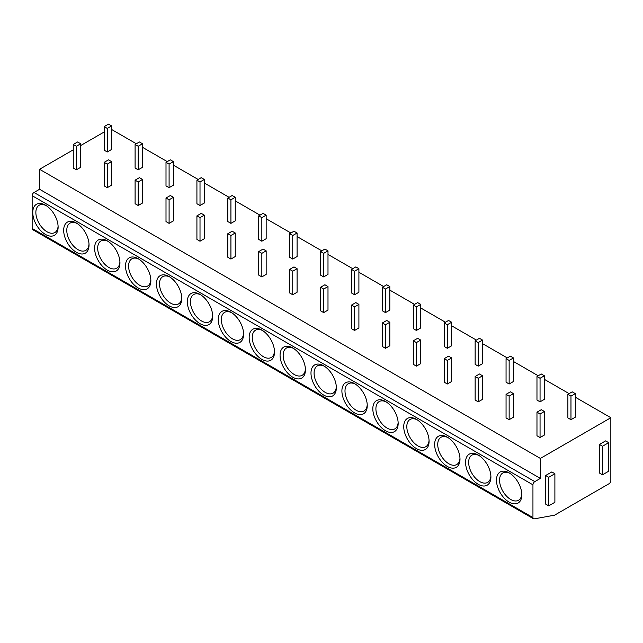 <?xml version="1.0" encoding="UTF-8"?>
<svg xmlns="http://www.w3.org/2000/svg" width="643" height="643" viewBox="0 0 643 643"><rect width="100%" height="100%" fill="white"/><g stroke="black" fill="none" stroke-linecap="round" stroke-linejoin="round"><path stroke-width="0.96" d="M533.489 518.772L32.697 229.639A2.62 1.511 -60 0 1 32.15 228.434L32.15 195.697A2.62 1.511 -60 0 1 34.007 192.482L534.799 481.615A2.62 1.511 120 0 0 532.951 484.83L532.951 517.567A2.62 1.511 120 0 0 533.489 518.772A2.62 1.511 120 0 0 534.204 518.869L554.587 515.172L608.993 483.761A2.62 1.511 120 0 0 610.85 480.546L610.85 417.725L540.369 458.419L540.369 478.408L534.799 481.615M104.182 131.984L80.68 145.543M73.262 149.827L39.569 169.286L39.569 189.275L34.007 192.482M496.468 480.192A17.924 10.352 60 0 1 509.143 472.87A17.924 10.352 60 0 1 521.819 494.829A17.924 10.352 60 0 1 509.143 502.143A17.924 10.352 60 0 1 496.468 480.192M465.556 462.341A17.924 10.352 60 0 1 478.231 455.027A17.924 10.352 60 0 1 490.906 476.977A17.924 10.352 60 0 1 478.231 484.3A17.924 10.352 60 0 1 465.556 462.341M434.644 444.498A17.924 10.352 60 0 1 447.319 437.176A17.924 10.352 60 0 1 459.994 459.134A17.924 10.352 60 0 1 447.319 466.448A17.924 10.352 60 0 1 434.644 444.498M403.732 426.647A17.924 10.352 60 0 1 416.407 419.332A17.924 10.352 60 0 1 429.082 441.283A17.924 10.352 60 0 1 416.407 448.597A17.924 10.352 60 0 1 403.732 426.647M372.819 408.803A17.924 10.352 60 0 1 385.495 401.481A17.924 10.352 60 0 1 398.162 423.432A17.924 10.352 60 0 1 385.495 430.754A17.924 10.352 60 0 1 372.819 408.803M341.899 390.952A17.924 10.352 60 0 1 354.574 383.638A17.924 10.352 60 0 1 367.249 405.588A17.924 10.352 60 0 1 354.574 412.902A17.924 10.352 60 0 1 341.899 390.952M310.987 373.101A17.924 10.352 60 0 1 323.662 365.787A17.924 10.352 60 0 1 336.337 387.737A17.924 10.352 60 0 1 323.662 395.059A17.924 10.352 60 0 1 310.987 373.101M280.075 355.257A17.924 10.352 60 0 1 292.75 347.935A17.924 10.352 60 0 1 305.425 369.894A17.924 10.352 60 0 1 292.75 377.208A17.924 10.352 60 0 1 280.075 355.257M249.162 337.406A17.924 10.352 60 0 1 261.838 330.092A17.924 10.352 60 0 1 274.513 352.042A17.924 10.352 60 0 1 261.838 359.365A17.924 10.352 60 0 1 249.162 337.406M218.25 319.563A17.924 10.352 60 0 1 230.925 312.241A17.924 10.352 60 0 1 243.601 334.199A17.924 10.352 60 0 1 230.925 341.513A17.924 10.352 60 0 1 218.25 319.563M187.338 301.712A17.924 10.352 60 0 1 200.013 294.398A17.924 10.352 60 0 1 212.688 316.348A17.924 10.352 60 0 1 200.013 323.67A17.924 10.352 60 0 1 187.338 301.712M156.426 283.868A17.924 10.352 60 0 1 169.093 276.546A17.924 10.352 60 0 1 181.768 298.505A17.924 10.352 60 0 1 169.093 305.819A17.924 10.352 60 0 1 156.426 283.868M125.506 266.017A17.924 10.352 60 0 1 138.181 258.703A17.924 10.352 60 0 1 150.856 280.653A17.924 10.352 60 0 1 138.181 287.968A17.924 10.352 60 0 1 125.506 266.017M94.593 248.174A17.924 10.352 60 0 1 107.268 240.852A17.924 10.352 60 0 1 119.944 262.802A17.924 10.352 60 0 1 107.268 270.124A17.924 10.352 60 0 1 94.593 248.174M63.681 230.323A17.924 10.352 60 0 1 76.356 223.008A17.924 10.352 60 0 1 89.031 244.959A17.924 10.352 60 0 1 76.356 252.273A17.924 10.352 60 0 1 63.681 230.323M32.769 212.471A17.924 10.352 60 0 1 45.444 205.157A17.924 10.352 60 0 1 58.119 227.108A17.924 10.352 60 0 1 45.444 234.43A17.924 10.352 60 0 1 32.769 212.471M39.569 189.275L540.369 478.408M39.569 169.286L540.369 458.419M111.601 129.484L136.332 143.759M142.513 147.327L167.244 161.61M173.425 165.179L198.157 179.453M204.337 183.022L229.069 197.305M235.25 200.873L259.981 215.148M266.162 218.724L290.893 232.999M297.082 236.568L321.805 250.85M327.994 254.419L352.726 268.694M358.907 272.262L383.638 286.545M389.819 290.114L414.55 304.388M420.731 307.957L445.462 322.239M451.643 325.808L476.375 340.083M482.555 343.659L507.287 357.934M513.476 361.503L538.207 375.777M544.388 379.354L569.119 393.629M575.3 397.197L610.85 417.725M567.882 394.344L567.882 417.902L570.968 419.686L575.3 417.186L575.3 393.629L572.206 391.844L567.882 394.344L570.968 396.128L575.3 393.629M536.969 412.187L536.969 435.753L540.056 437.537L544.388 435.038L544.388 411.48L541.293 409.695L536.969 412.187L540.056 413.971L544.388 411.48M536.969 376.493L536.969 400.05L540.056 401.843L544.388 399.343L544.388 375.777L541.293 373.993L536.969 376.493L540.056 378.277L544.388 375.777M506.057 394.344L506.057 417.902L509.143 419.686L513.476 417.186L513.476 393.629L510.381 391.844L506.057 394.344L509.143 396.128L513.476 393.629M506.057 358.649L506.057 382.207L509.143 383.992L513.476 381.492L513.476 357.934L510.381 356.15L506.057 358.649L509.143 360.434L513.476 357.934M475.137 376.493L475.137 400.05L478.231 401.843L482.555 399.343L482.555 375.777L479.469 373.993L475.137 376.493L478.231 378.277L482.555 375.777M475.137 340.798L475.137 364.356L478.231 366.14L482.555 363.649L482.555 340.083L479.469 338.298L475.137 340.798L478.231 342.582L482.555 340.083M444.225 358.649L444.225 382.207L447.319 383.992L451.643 381.492L451.643 357.934L448.557 356.15L444.225 358.649L447.319 360.434L451.643 357.934M444.225 322.955L444.225 346.513L447.319 348.297L451.643 345.797L451.643 322.239L448.557 320.455L444.225 322.955L447.319 324.739L451.643 322.239M413.312 340.798L413.312 364.356L416.407 366.14L420.731 363.649L420.731 340.083L417.645 338.298L413.312 340.798L416.407 342.582L420.731 340.083M413.312 305.103L413.312 328.661L416.407 330.446L420.731 327.946L420.731 304.388L417.645 302.604L413.312 305.103L416.407 306.888L420.731 304.388M382.4 322.955L382.4 346.513L385.495 348.297L389.819 345.797L389.819 322.239L386.724 320.455L382.4 322.955L385.495 324.739L389.819 322.239M382.4 287.26L382.4 310.818L385.495 312.602L389.819 310.103L389.819 286.545L386.724 284.761L382.4 287.26L385.495 289.045L389.819 286.545M351.488 305.103L351.488 328.661L354.574 330.446L358.907 327.946L358.907 304.388L355.812 302.604L351.488 305.103L354.574 306.888L358.907 304.388M351.488 269.409L351.488 292.967L354.574 294.751L358.907 292.252L358.907 268.694L355.812 266.909L351.488 269.409L354.574 271.193L358.907 268.694M320.576 287.26L320.576 310.818L323.662 312.602L327.994 310.103L327.994 286.545L324.9 284.761L320.576 287.26L323.662 289.045L327.994 286.545M320.576 251.558L320.576 275.124L323.662 276.908L327.994 274.408L327.994 250.85L324.9 249.066L320.576 251.558L323.662 253.342L327.994 250.85M289.655 269.409L289.655 292.967L292.75 294.751L297.082 292.252L297.082 268.694L293.988 266.909L289.655 269.409L292.75 271.193L297.082 268.694M289.655 233.714L289.655 257.272L292.75 259.057L297.082 256.557L297.082 232.999L293.988 231.215L289.655 233.714L292.75 235.499L297.082 232.999M258.743 251.558L258.743 275.124L261.838 276.908L266.162 274.408L266.162 250.85L263.075 249.066L258.743 251.558L261.838 253.342L266.162 250.85M258.743 215.863L258.743 239.421L261.838 241.213L266.162 238.714L266.162 215.148L263.075 213.363L258.743 215.863L261.838 217.647L266.162 215.148M227.831 233.714L227.831 257.272L230.925 259.057L235.25 256.557L235.25 232.999L232.163 231.215L227.831 233.714L230.925 235.499L235.25 232.999M227.831 198.02L227.831 221.578L230.925 223.362L235.25 220.862L235.25 197.305L232.163 195.52L227.831 198.02L230.925 199.804L235.25 197.305M196.919 215.863L196.919 239.421L200.013 241.213L204.337 238.714L204.337 215.148L201.243 213.363L196.919 215.863L200.013 217.647L204.337 215.148M196.919 180.169L196.919 203.727L200.013 205.511L204.337 203.019L204.337 179.453L201.243 177.669L196.919 180.169L200.013 181.953L204.337 179.453M166.007 198.02L166.007 221.578L169.093 223.362L173.425 220.862L173.425 197.305L170.331 195.52L166.007 198.02L169.093 199.804L173.425 197.305M166.007 162.325L166.007 185.883L169.093 187.668L173.425 185.168L173.425 161.61L170.331 159.826L166.007 162.325L169.093 164.11L173.425 161.61M135.094 180.169L135.094 203.727L138.181 205.511L142.513 203.019L142.513 179.453L139.418 177.669L135.094 180.169L138.181 181.953L142.513 179.453M135.094 144.474L135.094 168.032L138.181 169.816L142.513 167.317L142.513 143.759L139.418 141.974L135.094 144.474L138.181 146.258L142.513 143.759M104.182 162.325L104.182 185.883L107.268 187.668L111.601 185.168L111.601 161.61L108.506 159.826L104.182 162.325L107.268 164.11L111.601 161.61M104.182 126.623L104.182 150.189L107.268 151.973L111.601 149.473L111.601 125.915L108.506 124.131L104.182 126.623L107.268 128.415L111.601 125.915M73.262 144.474L73.262 168.032L76.356 169.816L80.68 167.317L80.68 143.759L77.594 141.974L73.262 144.474L76.356 146.258L80.68 143.759M608.688 442.673L605.593 440.889L599.413 444.458L599.413 473.015L602.507 474.799L608.688 471.231L608.688 442.673L602.507 446.242L602.507 474.799M554.893 473.73L551.807 471.946L545.626 475.515L545.626 504.072L548.712 505.856L554.893 502.287L554.893 473.73L548.712 477.299L548.712 505.856M599.413 444.458L602.507 446.242M545.626 475.515L548.712 477.299M570.968 419.686L570.968 396.128M540.056 437.537L540.056 413.971M540.056 401.843L540.056 378.277M509.143 419.686L509.143 396.128M509.143 383.992L509.143 360.434M478.231 401.843L478.231 378.277M478.231 366.14L478.231 342.582M447.319 383.992L447.319 360.434M447.319 348.297L447.319 324.739M416.407 366.14L416.407 342.582M416.407 330.446L416.407 306.888M385.495 348.297L385.495 324.739M385.495 312.602L385.495 289.045M354.574 330.446L354.574 306.888M354.574 294.751L354.574 271.193M323.662 312.602L323.662 289.045M323.662 276.908L323.662 253.342M292.75 294.751L292.75 271.193M292.75 259.057L292.75 235.499M261.838 276.908L261.838 253.342M261.838 241.213L261.838 217.647M230.925 259.057L230.925 235.499M230.925 223.362L230.925 199.804M200.013 241.213L200.013 217.647M200.013 205.511L200.013 181.953M169.093 223.362L169.093 199.804M169.093 187.668L169.093 164.11M138.181 205.511L138.181 181.953M138.181 169.816L138.181 146.258M107.268 187.668L107.268 164.11M107.268 151.973L107.268 128.415M76.356 169.816L76.356 146.258M521.794 493.888A15.737 9.09 60 0 1 518.563 500.246A15.737 9.09 60 0 1 506.435 496.026A15.737 9.09 60 0 1 499.563 480.192A15.737 9.09 60 0 1 502.818 472.983A15.737 9.09 60 0 1 509.939 473.361M490.882 476.045A15.737 9.09 60 0 1 487.643 482.395A15.737 9.09 60 0 1 475.515 478.183A15.737 9.09 60 0 1 468.651 462.341A15.737 9.09 60 0 1 471.906 455.14A15.737 9.09 60 0 1 479.027 455.517M459.97 458.194A15.737 9.09 60 0 1 456.731 464.551A15.737 9.09 60 0 1 444.602 460.332A15.737 9.09 60 0 1 437.738 444.498A15.737 9.09 60 0 1 440.994 437.288A15.737 9.09 60 0 1 448.115 437.666M429.05 440.351A15.737 9.09 60 0 1 425.819 446.7A15.737 9.09 60 0 1 413.69 442.488A15.737 9.09 60 0 1 406.818 426.647A15.737 9.09 60 0 1 410.081 419.445A15.737 9.09 60 0 1 417.203 419.823M398.138 422.499A15.737 9.09 60 0 1 394.906 428.857A15.737 9.09 60 0 1 382.778 424.637A15.737 9.09 60 0 1 375.906 408.803A15.737 9.09 60 0 1 379.169 401.594A15.737 9.09 60 0 1 386.29 401.971M367.225 404.648A15.737 9.09 60 0 1 363.994 411.006A15.737 9.09 60 0 1 351.866 406.794A15.737 9.09 60 0 1 344.994 390.952A15.737 9.09 60 0 1 348.257 383.75A15.737 9.09 60 0 1 355.378 384.128M336.313 386.805A15.737 9.09 60 0 1 333.082 393.162A15.737 9.09 60 0 1 320.953 388.943A15.737 9.09 60 0 1 314.081 373.101A15.737 9.09 60 0 1 317.337 365.899A15.737 9.09 60 0 1 324.466 366.277M305.401 368.953A15.737 9.09 60 0 1 302.162 375.311A15.737 9.09 60 0 1 290.041 371.099A15.737 9.09 60 0 1 283.169 355.257A15.737 9.09 60 0 1 286.424 348.056A15.737 9.09 60 0 1 293.546 348.426M274.489 351.11A15.737 9.09 60 0 1 271.25 357.468A15.737 9.09 60 0 1 259.121 353.248A15.737 9.09 60 0 1 252.257 337.406A15.737 9.09 60 0 1 255.512 330.205A15.737 9.09 60 0 1 262.633 330.582M243.576 333.259A15.737 9.09 60 0 1 240.337 339.617A15.737 9.09 60 0 1 228.209 335.397A15.737 9.09 60 0 1 221.337 319.563A15.737 9.09 60 0 1 224.6 312.353A15.737 9.09 60 0 1 231.721 312.731M212.656 315.416A15.737 9.09 60 0 1 209.425 321.765A15.737 9.09 60 0 1 197.297 317.554A15.737 9.09 60 0 1 190.424 301.712A15.737 9.09 60 0 1 193.688 294.51A15.737 9.09 60 0 1 200.809 294.888M181.744 297.564A15.737 9.09 60 0 1 178.513 303.922A15.737 9.09 60 0 1 166.384 299.702A15.737 9.09 60 0 1 159.512 283.868A15.737 9.09 60 0 1 162.775 276.659A15.737 9.09 60 0 1 169.897 277.037M150.832 279.721A15.737 9.09 60 0 1 147.601 286.071A15.737 9.09 60 0 1 135.472 281.859A15.737 9.09 60 0 1 128.6 266.017A15.737 9.09 60 0 1 131.863 258.816A15.737 9.09 60 0 1 138.984 259.193M119.919 261.87A15.737 9.09 60 0 1 116.688 268.227A15.737 9.09 60 0 1 104.56 264.008A15.737 9.09 60 0 1 97.688 248.174A15.737 9.09 60 0 1 100.943 240.964A15.737 9.09 60 0 1 108.064 241.342M89.007 244.019A15.737 9.09 60 0 1 85.768 250.376A15.737 9.09 60 0 1 73.64 246.165A15.737 9.09 60 0 1 66.776 230.323A15.737 9.09 60 0 1 70.031 223.121A15.737 9.09 60 0 1 77.152 223.499M58.095 226.175A15.737 9.09 60 0 1 54.856 232.533A15.737 9.09 60 0 1 42.727 228.313A15.737 9.09 60 0 1 35.863 212.471A15.737 9.09 60 0 1 39.119 205.27A15.737 9.09 60 0 1 46.24 205.647M532.951 517.567L32.15 228.434M32.15 195.697L532.951 484.83"/></g></svg>
